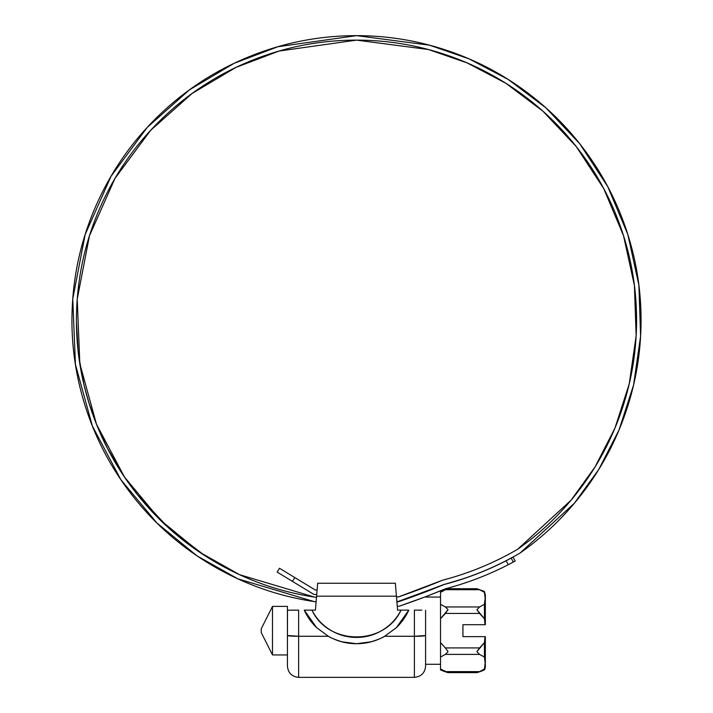 <?xml version="1.0" encoding="UTF-8"?>
<svg xmlns="http://www.w3.org/2000/svg" width="713" height="713" viewBox="0 0 713 713"><rect width="100%" height="100%" fill="white"/><g stroke="black" fill="none" stroke-linecap="round" stroke-linejoin="round"><path stroke-width="1.07" d="M316.117 601.897L314.05 601.558C278.56 596.202 245.272 584.544 214.194 566.594C245.272 584.544 278.56 596.202 314.05 601.558A380.876 380.876 0 0 0 316.117 601.897A380.876 380.876 0 0 1 314.05 601.558L237.928 578.858L197.082 555.89L157.003 523.084L120.818 479.626L92.36 425.991L75.418 364.414L72.762 298.907L85.159 234.532L111.103 176.173L147.252 127.377L189.506 89.811L234.033 63.359L277.856 46.737L356.509 35.65C320.618 35.65 285.966 42.21 252.554 55.32C219.149 68.43 189.284 87.191 162.974 111.602C136.664 136.014 115.72 164.382 100.15 196.717C84.571 229.051 75.444 263.115 72.762 298.907C70.07 334.7 74.018 369.744 84.597 404.039C95.168 438.335 111.647 469.51 134.017 497.576C156.388 525.641 183.116 548.645 214.194 566.594L231.877 575.997M296.563 598.359L297.802 598.617M580.872 487.817C598.679 463.976 612.342 437.96 621.861 409.77C631.379 381.58 636.272 352.605 636.557 322.855C636.843 293.105 632.493 264.042 623.519 235.682C614.535 207.314 601.371 181.04 584.018 156.869C566.666 132.698 545.989 111.825 521.987 94.25C497.977 76.665 471.837 63.252 443.557 54.001C415.278 44.759 386.259 40.133 356.509 40.133L279.104 51.042L235.976 67.396L192.162 93.421L150.577 130.39L114.998 178.384L89.464 235.798L77.236 299.13L79.82 363.577L96.46 424.173L124.427 476.961L159.997 519.75L199.417 552.058L239.604 574.696L314.495 597.093A390.43 390.43 0 0 0 316.492 597.414L314.495 597.093C279.576 591.79 246.832 580.302 216.271 562.619C185.701 544.937 159.418 522.281 137.413 494.653C115.417 467.024 99.223 436.338 88.831 402.587C78.448 368.826 74.58 334.344 77.236 299.13C79.892 263.917 88.884 230.397 104.223 198.588C119.552 166.771 140.167 138.866 166.067 114.846C191.957 90.836 221.342 72.378 254.22 59.482C287.098 46.577 321.189 40.133 356.509 40.133L428.415 49.518L467.042 62.869L505.793 83.234L542.896 111.157L576.247 146.557L603.733 188.606L623.519 235.682L634.418 285.565L636.139 335.761L629.231 383.906L614.954 428.094L594.981 467.051L571.068 500.196L517.665 549.251A298.515 298.515 0 0 1 442.568 580.195A724.007 724.007 0 0 1 398.505 596.906L396.464 596.736L398.505 596.906L442.568 580.195C469.011 573.297 494.038 562.985 517.665 549.251C541.996 532.13 563.065 511.649 580.872 487.817C563.065 511.649 541.996 532.13 517.665 549.251M510.775 558.315L512.611 557.325L511.176 558.101L513.351 562.022L514.777 561.247L508.298 564.687A307.553 307.553 0 0 1 445.465 588.778A733.044 733.044 0 0 1 399.44 606.13A380.876 380.876 0 0 1 397.257 606.255A380.876 380.876 0 0 0 399.44 606.13A733.044 733.044 0 0 0 445.465 588.778A307.553 307.553 0 0 0 508.298 564.687L506.132 560.766C486.284 570.97 465.58 578.885 444.03 584.526L396.9 601.941L421.633 593.421M511.934 562.78C509.59 564.081 509.59 564.081 511.934 562.78L511.925 562.771C509.554 564.045 509.554 564.045 511.934 562.78L512.95 562.236M464.038 583.279L466.73 582.369M462.479 583.787L459.965 584.598M498.904 569.33L501.462 568.101M497.416 570.026L495.018 571.131M429.003 595.391L445.465 588.778C467.291 583.056 488.236 575.026 508.298 564.687L506.132 560.766A303.078 303.078 0 0 1 444.03 584.526L465.206 578.163M426.196 596.478L422.586 597.842M427.435 591.193L444.03 584.526A728.57 728.57 0 0 1 398.006 601.888A390.43 390.43 0 0 1 396.9 601.941M512.611 557.325L506.132 560.766L511.176 558.101L513.351 562.022L515.214 561.015L508.298 564.687M515.214 561.006L512.977 557.129M457.3 580.73L456.676 580.926M491.908 567.619L499.439 564.108M491.31 567.887L495.383 566.024M399.066 601.451L444.003 584.455A728.49 728.49 0 0 1 399.066 601.451L396.847 601.264L399.066 601.451A728.49 728.49 0 0 0 444.003 584.455A302.998 302.998 0 0 0 520.08 553.021C544.821 535.641 566.256 514.839 584.366 490.633C602.476 466.418 616.371 439.983 626.059 411.339C635.746 382.694 640.737 353.256 641.04 323.016C641.335 292.785 636.932 263.249 627.814 234.417C618.697 205.585 605.328 178.883 587.699 154.32C570.07 129.748 549.063 108.528 524.67 90.658C500.276 72.788 473.717 59.152 444.974 49.75C416.232 40.347 386.749 35.65 356.509 35.65L429.574 45.195L468.824 58.76L508.209 79.464L545.908 107.841L579.803 143.83L607.726 186.565L627.814 234.417L638.884 285.12L640.604 336.144L633.563 385.073L619.027 429.966L598.706 469.546L574.384 503.209L520.08 553.021A302.998 302.998 0 0 1 444.003 584.455C470.803 577.45 496.159 566.978 520.08 553.021M317.098 590.123L315.208 589.972L294.79 577.557L292.464 581.38L313.782 594.348L316.724 594.589L313.782 594.348L277.143 572.076L279.469 568.243L315.208 589.972L317.098 590.123M444.974 49.75C416.232 40.347 386.749 35.65 356.509 35.65M397.257 606.255L399.44 606.13L424.788 597.013M460.946 579.571L456.881 580.863M421.579 593.439L423.691 592.637M426.82 596.237L424.707 597.048M428.932 595.417L431.044 594.597M513.351 562.022L514.777 561.247M76.425 321.456L78.136 351.349M78.644 355.582L84.036 385.038L88.786 402.417M88.831 402.587L96.906 425.296L107.788 449.038M107.832 449.021L125.631 478.726M125.372 478.378L137.315 494.528M137.413 494.653L168.116 527.433L204.684 555.552M94.571 221.003L93.02 225.201M95.97 217.438L96.219 216.832M84.419 253.659L83.394 258.017M85.391 249.96L85.515 249.309M78.858 283.524L77.886 291.769M294.727 593.376L299.112 594.33M291.011 592.494L290.369 592.36M261.894 583.84L266.118 585.32M258.311 582.485L257.687 582.289M226.689 568.359L234.497 572.307M227.082 568.564L226.502 568.261M197.777 550.935L200.932 553.092M173.696 532.424L177.109 535.32M170.844 529.875L170.318 529.465M149.213 508.538L152.252 511.836M146.673 505.686L146.227 505.196M108.028 449.413L107.725 448.825M94.134 418.166L93.911 417.551M85.061 389.173L86.202 393.505M84.152 385.457L84 384.824M78.225 351.776L78.109 351.135M76.451 317.633L76.46 316.973M277.143 572.076L279.469 568.243L294.79 577.557L292.464 581.38L277.143 572.076M78.688 355.582L78.18 351.349M149.222 508.529L146.379 505.357M173.722 532.388L170.487 529.616M261.903 583.795L257.892 582.369M294.736 593.368L290.583 592.414M78.377 287.312L78.902 283.088M421.855 610.132L414.387 610.132L414.387 677.35L298.631 677.35L414.387 677.35L414.387 636.272L384.646 636.272L396.383 627.654A57.468 57.468 0 0 0 408.79 610.132L403.406 619.481L396.383 627.654L408.79 610.132L401.054 610.132L406.223 610.132M316.59 596.175L396.419 596.175L395.341 583.252L317.668 583.252L315.431 610.132L316.59 596.175L396.419 596.175L397.587 610.132L401.054 610.132L397.587 610.132L395.341 583.252L317.668 583.252L317.125 589.972M406.455 610.132L401.054 610.132C396.784 618.51 390.644 625.149 382.623 630.06C374.61 634.971 365.903 637.422 356.509 637.422C347.106 637.422 338.399 634.971 330.386 630.06C322.374 625.149 316.233 618.51 311.964 610.132L304.237 610.132A57.468 57.468 0 0 0 316.634 627.654L309.602 619.481L304.228 610.132L315.431 610.132L304.237 610.132L316.634 627.654L328.372 636.272L298.631 636.272L298.631 677.35L298.631 636.272C292.535 636.317 288.801 636.058 287.428 635.506L287.428 666.147L287.428 635.506L298.631 636.272L298.631 610.132L298.631 636.272L328.372 636.272C330.77 637.885 335.306 639.73 341.982 641.807L356.527 643.714C346.473 643.705 337.089 641.219 328.372 636.272L316.634 627.654L311.501 622.012L304.237 610.132L311.519 622.003M401.517 622.003L408.79 610.132L401.499 621.994L396.383 627.654L384.646 636.272C375.938 641.219 366.562 643.696 356.527 643.714L371.045 641.807C377.712 639.73 382.248 637.885 384.646 636.272L414.387 636.272L425.59 635.506L425.59 666.147L425.59 635.506C424.217 636.058 420.483 636.317 414.387 636.272L414.387 610.132M291.162 610.132L298.631 610.132L287.428 610.239L287.428 635.506L287.491 610.132M425.59 610.239L425.59 635.506M406.116 610.132L401.339 610.132L406.116 610.132M311.679 610.132L306.884 610.132L311.679 610.132M306.403 610.132L304.255 610.132L306.403 610.132M401.054 610.132C384.708 645.818 328.301 645.818 311.964 610.132M316.599 596.13L316.724 594.589M317.08 590.123L317.347 587.147M395.341 583.252L395.67 587.147M484.43 668.99L479.573 671.637L484.43 668.99L484.43 669.881A7.469 7.469 0 0 0 485.339 666.325L485.018 636.647L484.43 657.038L485.143 663.01L484.43 669.881A53.101 53.101 0 0 1 476.899 672.635L448.058 672.635A53.101 53.101 0 0 1 440.527 669.881L440.527 668.99L448.058 672.635A53.101 53.101 0 0 1 440.527 669.881L440.527 618.715L445.384 613.421L479.573 613.421L484.43 618.715L485.018 624.695L462.933 624.695L462.933 636.647L485.018 636.647L484.43 642.627L479.573 647.921L445.384 647.921L440.527 642.627L440.527 592.351L445.384 589.713L479.573 589.713L484.43 592.351L485.143 598.332L484.43 604.312L479.573 606.959L445.384 606.959L448.058 609.686L445.384 613.421L479.573 613.421L476.908 609.695L479.573 606.959L445.384 606.959L440.527 604.312L440.527 592.351L445.384 589.713L479.573 589.713L476.908 588.706L448.058 588.706L476.908 588.706L484.43 591.46L485.143 598.332L484.43 604.312L484.43 618.715L485.339 624.695L462.933 624.695L462.933 636.647L485.339 636.647L485.339 666.325A7.469 7.469 0 0 1 484.43 669.881A53.101 53.101 0 0 1 476.899 672.635L479.573 671.637L445.384 671.637L440.527 668.99L440.527 657.038L445.384 654.391L479.573 654.391L484.43 657.038L485.143 663.01L484.43 668.99L485.125 664.284M485.125 597.066L485.045 595.694M440.527 597.066L425.59 597.066L440.527 597.066M425.59 664.284L440.527 664.284L425.59 664.284M287.428 606.398L272.491 606.398L272.491 654.944L287.428 654.944L272.491 654.944L272.491 606.398L261.225 628.821L261.225 632.529L272.491 654.944L261.225 632.529L261.225 628.821L272.491 606.398L287.428 606.398L287.428 613.51M485.339 595.025L485.339 624.695L485.339 595.025L484.43 591.46L484.43 592.351L479.573 589.713M479.573 671.637L445.384 671.637L440.527 668.99M445.384 647.921L448.058 651.655L445.384 654.391L479.573 654.391L476.899 651.655L479.573 647.921L445.384 647.921L440.527 642.627L440.527 657.038L445.384 654.391L448.058 651.655L445.384 647.921M448.058 588.706L440.527 591.46L440.527 592.351M479.573 606.959L476.908 609.695L484.43 618.715L484.43 604.312L479.573 606.959M484.43 642.627L476.899 651.655L479.573 654.391L484.43 657.038L484.43 642.627M445.384 606.959L440.527 604.312L440.527 618.715L448.058 609.686L445.384 606.959M73.439 291.198L73.501 290.565M298.631 677.35C291.831 676.682 288.097 672.947 287.428 666.147M414.387 677.35C421.187 676.682 424.921 672.947 425.59 666.147M261.225 628.821L261.225 632.529"/></g></svg>
